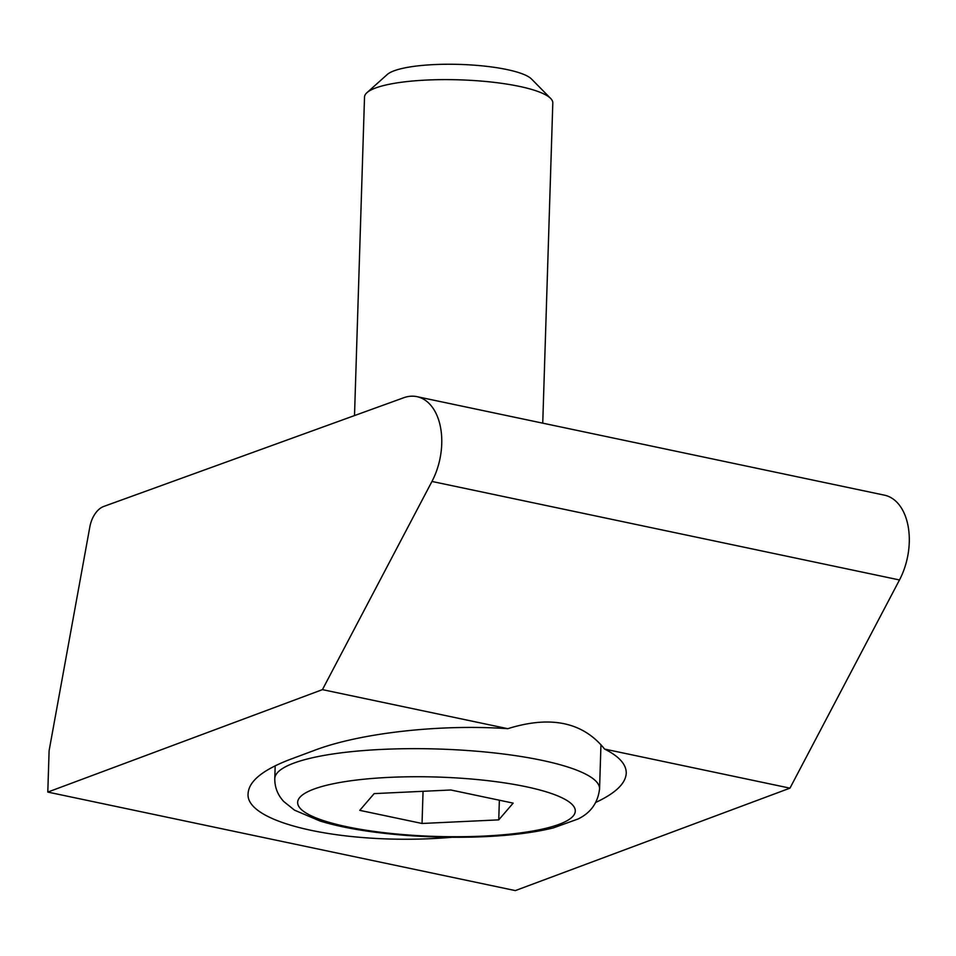 <?xml version="1.0" encoding="UTF-8"?>
<svg xmlns="http://www.w3.org/2000/svg" width="956" height="956" viewBox="0 0 956 956"><rect width="100%" height="100%" fill="white"/><g stroke="black" fill="none" stroke-linecap="round" stroke-linejoin="round"><path stroke-width="1.43" d="M416.947 396.656L884.479 495.172A56.512 35.336 101.9 0 1 899.488 579.957L789.967 788.15L515.332 890.598L47.8 792.082L49.103 750.699L89.816 527.019A23.541 14.722 101.9 0 1 103.738 506.453L403.647 397.768A56.512 35.336 101.9 0 1 416.947 396.656A56.512 35.336 101.9 0 1 431.957 481.454L322.435 689.635L47.8 792.082M451.818 837.289C348.283 846.156 244.378 823.737 248.118 793.325C249.002 781.064 263.008 769.759 290.122 759.423L314.536 750.317C360.257 732.941 440.513 723.955 507.779 728.687L322.435 689.635M507.779 728.687C550.68 715.291 582.969 722.091 604.61 749.086C619.165 756.363 626.371 764.418 626.252 773.249C625.666 783.478 615.556 793.169 595.923 802.335M789.967 788.15L604.61 749.086M450.862 789.991L374.166 793.611L359.755 810.353L422.038 823.475L498.745 819.866L513.157 803.124L450.862 789.991M499.367 800.22L498.745 819.866M423.054 791.305L422.038 823.475M354.509 415.573L364.523 97.01A94.19 20.136 1.8 0 1 366.949 92.672L387.264 74.496A73.959 15.81 1.8 0 1 402.799 68.318A73.959 15.81 1.8 0 1 477.116 65.402A73.959 15.81 1.8 0 1 531.524 79.025L550.656 98.444A94.19 20.136 1.8 0 1 552.807 102.925L542.745 423.161M366.949 92.672A94.19 20.136 1.8 0 1 386.738 84.809A94.19 20.136 1.8 0 1 481.382 81.093A94.19 20.136 1.8 0 1 550.656 98.444M899.488 579.957L431.957 481.454M313.102 757.606A162.472 34.739 1.8 0 1 493.475 752.838A162.472 34.739 1.8 0 1 599.567 788.843C597.894 802.861 590.689 812.923 577.95 819.029L553.297 827.92C531.918 833.142 505.401 836.189 473.758 837.062C437.382 837.958 402.392 836.058 368.801 831.362C349.992 828.673 333.716 825.219 319.985 821.001L294.52 810.162L283.765 801.522C277.718 795.01 274.719 787.374 274.778 778.638A162.472 34.739 1.8 0 1 313.102 757.606M330.358 784.386A138.931 29.708 1.8 0 1 567.087 800.578A138.931 29.708 1.8 0 1 411.905 835.245A138.931 29.708 1.8 0 1 330.358 784.386M275.185 765.792L274.778 778.638M600.954 744.664L599.567 788.843"/></g></svg>
